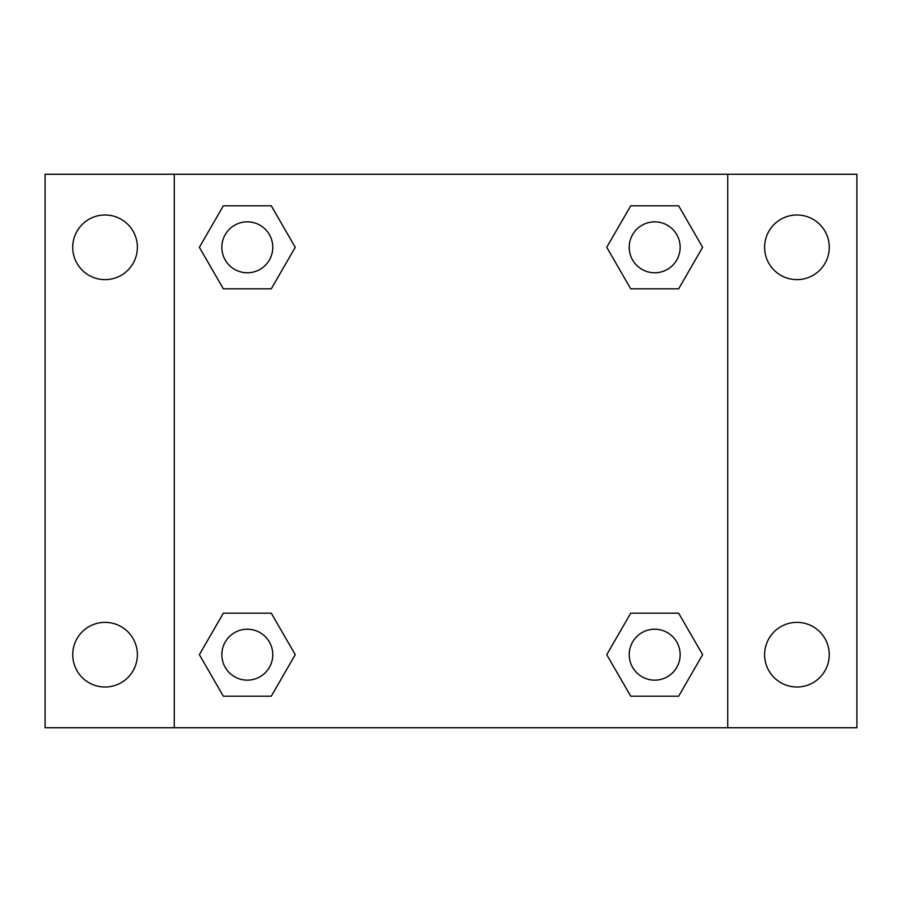 <?xml version="1.0" encoding="UTF-8"?>
<svg xmlns="http://www.w3.org/2000/svg" width="902" height="902" viewBox="0 0 902 902"><rect width="100%" height="100%" fill="white"/><g stroke="black" fill="none" stroke-linecap="round" stroke-linejoin="round"><path stroke-width="1.35" d="M105.06 687.008A32.325 32.325 0 0 0 133.056 638.526A32.325 32.325 0 0 0 77.065 638.526A32.325 32.325 0 0 0 105.06 687.008M796.94 687.008A32.325 32.325 0 0 0 824.935 638.526A32.325 32.325 0 0 0 768.944 638.526A32.325 32.325 0 0 0 796.94 687.008M796.94 279.631A32.325 32.325 0 0 0 824.935 231.149A32.325 32.325 0 0 0 768.944 231.149A32.325 32.325 0 0 0 796.94 279.631M105.06 279.631A32.325 32.325 0 0 0 133.056 231.149A32.325 32.325 0 0 0 77.065 231.149A32.325 32.325 0 0 0 105.06 279.631M856.9 727.745L45.1 727.745L45.1 174.255L856.9 174.255L856.9 727.745M223.346 613.18L271.276 613.18L295.247 654.683L271.276 696.197L223.346 696.197L199.376 654.683L223.346 613.18L271.276 613.18L223.346 613.18M630.723 205.803L678.654 205.803L702.624 247.317L678.654 288.82L630.723 288.82L606.753 247.317L630.723 205.803L678.654 205.803L630.723 205.803M174.255 727.745L174.255 174.255M727.745 174.255L727.745 727.745M223.346 205.803L271.276 205.803L295.247 247.317L271.276 288.82L223.346 288.82L199.376 247.317L223.346 205.803L271.276 205.803L223.346 205.803M630.723 613.18L678.654 613.18L702.624 654.683L678.654 696.197L630.723 696.197L606.753 654.683L630.723 613.18L678.654 613.18L630.723 613.18M678.654 696.197L630.723 696.197L678.654 696.197M680.153 654.683A25.459 25.459 0 0 0 641.953 632.64A25.459 25.459 0 0 0 641.953 676.737A25.459 25.459 0 0 0 680.153 654.683M271.276 696.197L223.346 696.197L271.276 696.197M272.776 654.683A25.459 25.459 0 0 0 234.576 632.64A25.459 25.459 0 0 0 234.576 676.737A25.459 25.459 0 0 0 272.776 654.683M678.654 288.82L630.723 288.82L678.654 288.82M680.153 247.317A25.459 25.459 0 0 0 641.953 225.263A25.459 25.459 0 0 0 641.953 269.36A25.459 25.459 0 0 0 680.153 247.317M271.276 288.82L223.346 288.82L271.276 288.82M272.776 247.317A25.459 25.459 0 0 0 234.576 225.263A25.459 25.459 0 0 0 234.576 269.36A25.459 25.459 0 0 0 272.776 247.317"/></g></svg>
